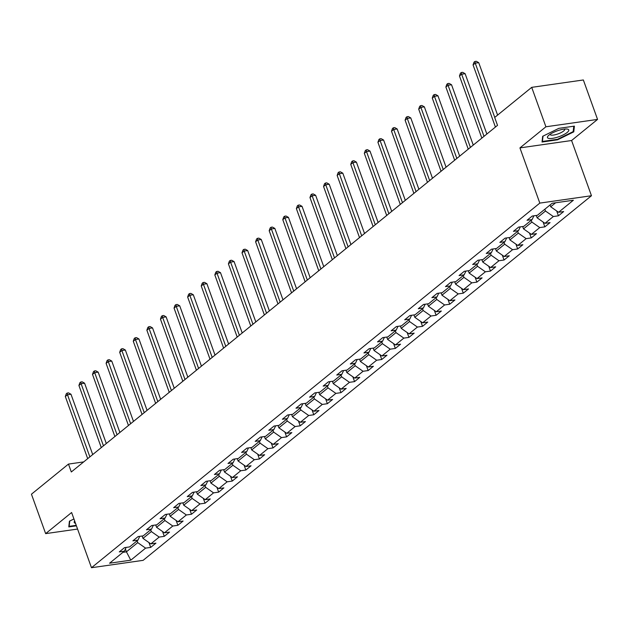 <?xml version="1.0" encoding="UTF-8"?>
<svg xmlns="http://www.w3.org/2000/svg" width="629" height="629" viewBox="0 0 629 629"><rect width="100%" height="100%" fill="white"/><g stroke="black" fill="none" stroke-linecap="round" stroke-linejoin="round"><path stroke-width="0.94" d="M597.55 119.408L545.909 126.783L519.939 147.901L571.588 140.519L597.55 119.408L583.35 79.969L531.709 87.352L494.685 117.466L497.523 125.352L71.313 471.97L68.475 464.084L31.45 494.197L45.65 533.628L77.571 529.068M571.588 140.519L591.464 195.729L143.129 560.345L91.488 567.72L539.816 203.104L591.464 195.729M130.793 560.18L145.598 548.134L150.693 547.403L155.921 543.149L150.826 543.881L159.192 537.08L164.287 536.348L169.516 532.103L164.421 532.826L172.786 526.025L177.881 525.294L183.102 521.048L178.007 521.771L186.373 514.97L191.468 514.247L196.696 509.993L191.601 510.724L199.967 503.915L205.062 503.192L210.29 498.939L205.196 499.67L213.553 492.869L218.648 492.137L223.877 487.884L218.782 488.615L227.148 481.814L232.243 481.083L237.471 476.829L232.376 477.56L240.742 470.759L245.837 470.028L251.057 465.782L245.963 466.506L254.328 459.705L259.423 458.981L264.652 454.728L259.557 455.451L267.923 448.65L273.017 447.927L278.246 443.673L273.151 444.404L281.509 437.595L286.604 436.872L291.832 432.618L286.738 433.35L295.103 426.548L300.198 425.817L305.427 421.564L300.332 422.295L308.697 415.494L313.792 414.763L319.013 410.517L313.918 411.24L322.284 404.439L327.379 403.708L332.607 399.462L327.512 400.186L335.878 393.384L340.973 392.661L346.202 388.408L341.107 389.139L349.465 382.33L354.559 381.606L359.788 377.353L354.693 378.084L363.059 371.283L368.154 370.552L373.382 366.298L368.287 367.029L376.653 360.228L381.748 359.497L386.969 355.243L381.882 355.975L390.239 349.174L395.334 348.442L400.563 344.197L395.468 344.92L403.834 338.119L408.929 337.396L414.157 333.142L409.062 333.865L417.42 327.064L422.515 326.341L427.744 322.087L422.649 322.819L431.014 316.01L436.109 315.286L441.338 311.033L436.243 311.764L444.609 304.963L449.704 304.232L454.932 299.978L449.837 300.709L458.195 293.908L463.29 293.177L468.519 288.931L463.424 289.654L471.789 282.853L476.884 282.122L482.113 277.876L477.018 278.6L485.384 271.799L490.471 271.075L495.699 266.822L490.604 267.553L498.97 260.744L504.065 260.021L509.293 255.767L504.199 256.498L512.564 249.697L517.659 248.966L522.888 244.712L517.793 245.444L526.151 238.643L531.246 237.911L536.474 233.658L531.379 234.389L539.745 227.588L544.84 226.857L550.068 222.611L544.973 223.334L553.339 216.533L558.426 215.81L563.655 211.556L558.56 212.28L573.373 200.234L552.16 203.269L537.347 215.315L532.252 216.046L527.023 220.292L532.118 219.568L523.753 226.369L518.658 227.093L513.437 231.346L518.532 230.623L510.166 237.424L505.071 238.147L499.843 242.401L504.938 241.67L496.572 248.471L491.477 249.202L486.248 253.456L491.343 252.724L482.986 259.525L477.891 260.257L472.662 264.51L477.757 263.779L469.391 270.58L464.296 271.311L459.068 275.557L464.163 274.834L455.797 281.635L450.702 282.366L445.481 286.612L450.576 285.888L442.211 292.689L437.116 293.413L431.887 297.666L436.982 296.935L428.616 303.744L423.521 304.467L418.293 308.721L423.388 307.99L415.03 314.791L409.935 315.522L404.706 319.776L409.801 319.045L401.436 325.846L396.341 326.577L391.112 330.83L396.207 330.099L387.841 336.9L382.747 337.631L377.526 341.877L382.613 341.154L374.255 347.955L369.16 348.678L363.932 352.932L369.026 352.209L360.661 359.01L355.566 359.733L350.337 363.987L355.432 363.255L347.074 370.056L341.979 370.788L336.751 375.041L341.846 374.31L333.48 381.111L328.385 381.842L323.157 386.096L328.252 385.365L319.886 392.166L314.791 392.897L309.57 397.143L314.657 396.419L306.299 403.22L301.205 403.952L295.976 408.197L301.071 407.474L292.705 414.275L287.61 414.998L282.382 419.252L287.477 418.521L279.119 425.33L274.024 426.053L268.795 430.307L273.89 429.576L265.524 436.377L260.43 437.108L255.201 441.361L260.296 440.63L251.93 447.431L246.835 448.163L241.607 452.416L246.702 451.685L238.344 458.486L233.249 459.217L228.02 463.463L233.115 462.74L224.75 469.541L219.655 470.264L214.426 474.518L219.521 473.794L211.155 480.595L206.068 481.319L200.84 485.572L205.935 484.841L197.569 491.642L192.474 492.373L187.245 496.627L192.34 495.896L183.975 502.697L178.88 503.428L173.651 507.682L178.746 506.95L170.388 513.751L165.293 514.483L160.065 518.728L165.16 518.005L156.794 524.806L151.699 525.537L146.471 529.783L151.565 529.06L143.2 535.861L138.105 536.584L132.884 540.838L137.979 540.107L129.613 546.916L124.518 547.639L119.29 551.892L124.385 551.161L109.572 563.207L130.793 560.18L126.421 551.83L137.743 542.623L137.098 540.822M544.832 209.229L545.485 211.022L537.119 217.823L536.27 215.472M533.872 215.81L532.118 219.568M553.339 216.533L545.485 211.022M544.973 223.334L537.119 217.823M531.246 220.276L531.89 222.076L523.525 228.877L522.675 226.519M520.277 226.865L518.532 230.623M539.745 227.588L531.89 222.076M531.379 234.389L523.525 228.877M517.651 231.33L518.296 233.131L509.938 239.932L509.089 237.573M506.683 237.919L504.938 241.67M526.151 238.643L518.296 233.131M517.793 245.444L509.938 239.932M504.057 242.385L504.71 244.186L496.344 250.987L495.495 248.628M493.097 248.974L491.343 252.724M512.564 249.697L504.71 244.186M504.199 256.498L496.344 250.987M490.471 253.44L491.115 255.232L482.75 262.041L481.9 259.683M479.502 260.029L477.757 263.779M498.97 260.744L491.115 255.232M490.604 267.553L482.75 262.041M476.876 264.494L477.529 266.287L469.163 273.088L468.314 270.737M465.916 271.075L464.163 274.834M485.384 271.799L477.529 266.287M477.018 278.6L469.163 273.088M463.29 275.549L463.935 277.342L455.569 284.143L454.72 281.792M452.322 282.13L450.576 285.888M471.789 282.853L463.935 277.342M463.424 289.654L455.569 284.143M449.696 286.596L450.34 288.397L441.983 295.198L441.133 292.839M438.728 293.185L436.982 296.935M458.195 293.908L450.34 288.397M449.837 300.709L441.983 295.198M436.101 297.651L436.754 299.451L428.388 306.252L427.539 303.893M425.141 304.239L423.388 307.99M444.609 304.963L436.754 299.451M436.243 311.764L428.388 306.252M422.515 308.705L423.16 310.506L414.794 317.307L413.945 314.948M411.547 315.294L409.801 319.045M431.014 316.01L423.16 310.506M422.649 322.819L414.794 317.307M408.921 319.76L409.565 321.553L401.208 328.354L400.358 326.003M397.96 326.341L396.207 330.099M417.42 327.064L409.565 321.553M409.062 333.865L401.208 328.354M395.334 330.815L395.979 332.607L387.613 339.408L386.764 337.058M384.366 337.396L382.613 341.154M403.834 338.119L395.979 332.607M395.468 344.92L387.613 339.408M381.74 341.862L382.385 343.662L374.027 350.463L373.178 348.104M370.772 348.45L369.026 352.209M390.239 349.174L382.385 343.662M381.882 355.975L374.027 350.463M368.146 352.916L368.798 354.717L360.433 361.518L359.584 359.159M357.186 359.505L355.432 363.255M376.653 360.228L368.798 354.717M368.287 367.029L360.433 361.518M354.559 363.971L355.204 365.771L346.838 372.572L345.989 370.214M343.591 370.56L341.846 374.31M363.059 371.283L355.204 365.771M354.693 378.084L346.838 372.572M340.965 375.026L341.61 376.818L333.252 383.627L332.403 381.268M330.005 381.614L328.252 385.365M349.465 382.33L341.61 376.818M341.107 389.139L333.252 383.627M327.379 386.08L328.024 387.873L319.658 394.674L318.809 392.323M316.411 392.661L314.657 396.419M335.878 393.384L328.024 387.873M327.512 400.186L319.658 394.674M313.785 397.135L314.429 398.928L306.064 405.729L305.222 403.378M302.816 403.716L301.071 407.474M322.284 404.439L314.429 398.928M313.918 411.24L306.064 405.729M300.19 408.182L300.843 409.982L292.477 416.783L291.628 414.425M289.23 414.77L287.477 418.521M308.697 415.494L300.843 409.982M300.332 422.295L292.477 416.783M286.604 419.236L287.249 421.037L278.883 427.838L278.034 425.479M275.636 425.825L273.89 429.576M295.103 426.548L287.249 421.037M286.738 433.35L278.883 427.838M273.01 430.291L273.654 432.092L265.296 438.893L264.447 436.534M262.049 436.88L260.296 440.63M281.509 437.595L273.654 432.092M273.151 444.404L265.296 438.893M259.423 441.346L260.068 443.138L251.702 449.939L250.853 447.589M248.455 447.927L246.702 451.685M267.923 448.65L260.068 443.138M259.557 455.451L251.702 449.939M245.829 452.4L246.474 454.193L238.108 460.994L237.267 458.643M234.861 458.981L233.115 462.74M254.328 459.705L246.474 454.193M245.963 466.506L238.108 460.994M232.235 463.447L232.887 465.248L224.522 472.049L223.672 469.69M221.274 470.036L219.521 473.794M240.742 470.759L232.887 465.248M232.376 477.56L224.522 472.049M218.648 474.502L219.293 476.302L210.927 483.103L210.078 480.745M207.68 481.091L205.935 484.841M227.148 481.814L219.293 476.302M218.782 488.615L210.927 483.103M205.054 485.557L205.699 487.357L197.341 494.158L196.492 491.799M194.094 492.145L192.34 495.896M213.553 492.869L205.699 487.357M205.196 499.67L197.341 494.158M191.468 496.611L192.112 498.404L183.747 505.213L182.897 502.854M180.499 503.2L178.746 506.95M199.967 503.915L192.112 498.404M191.601 510.724L183.747 505.213M177.873 507.666L178.518 509.459L170.152 516.26L169.311 513.909M166.905 514.247L165.16 518.005M186.373 514.97L178.518 509.459M178.007 521.771L170.152 516.26M164.279 518.721L164.932 520.513L156.566 527.314L155.717 524.963M153.319 525.301L151.565 529.06M172.786 526.025L164.932 520.513M164.421 532.826L156.566 527.314M150.693 529.767L151.337 531.568L142.972 538.369L142.123 536.01M139.724 536.356L137.979 540.107M159.192 537.08L151.337 531.568M150.826 543.881L142.972 538.369M125.399 548.991L126.421 551.83L122.954 552.325M126.138 547.411L124.385 551.161M145.598 548.134L137.743 542.623M545.909 126.783L531.709 87.352M519.939 147.901L539.816 203.104M91.488 567.72L71.612 512.517L45.65 533.628M83.688 461.906L68.475 464.084M550.061 204.975L550.705 206.768L555.619 202.774M558.56 212.28L550.705 206.768M150.693 547.403L148.955 542.568M164.287 536.348L162.541 531.513M177.881 525.294L176.136 520.458M191.468 514.247L189.73 509.404M205.062 503.192L203.316 498.349M218.648 492.137L216.911 487.302M232.243 481.083L230.497 476.247M245.837 470.028L244.091 465.193M259.423 458.981L257.686 454.138M273.017 447.927L271.272 443.083M286.604 436.872L284.866 432.029M300.198 425.817L298.453 420.982M313.792 414.763L312.047 409.927M327.379 403.708L325.641 398.872M340.973 392.661L339.228 387.818M354.559 381.606L352.822 376.763M368.154 370.552L366.408 365.716M381.748 359.497L380.002 354.662M395.334 348.442L393.597 343.607M408.929 337.396L407.183 332.552M422.515 326.341L420.777 321.498M436.109 315.286L434.364 310.443M449.704 304.232L447.958 299.396M463.29 293.177L461.552 288.341M476.884 282.122L475.139 277.287M490.471 271.075L488.733 266.232M504.065 260.021L502.327 255.177M517.659 248.966L515.914 244.131M531.246 237.911L529.508 233.076M544.84 226.857L543.094 222.021M558.426 215.81L556.689 210.967M73.931 518.964L69.418 521.182L68.789 526.905L76.4 525.82M558.851 128.347L542.67 136.296L542.041 142.028L557.593 139.803L573.774 131.854L574.411 126.13L558.851 128.347M573.302 130.525L573.774 131.854M557.42 139.323L557.593 139.803M92.707 454.57L70.991 394.249L67.5 394.745L89.868 456.882M65.322 396.514L66.281 393.785L67.154 393.078L67.5 394.745L65.322 396.514L87.69 458.651M67.154 393.078L68.553 392.873L70.991 394.249M74.678 521.032A11.314 3.043 160.2 0 0 75.417 523.281A11.314 3.043 160.2 0 0 75.488 523.297M76.227 525.333L69.182 526.339L69.764 521.009M68.931 525.647L69.182 526.339M549.038 135.062A11.314 3.043 160.2 0 0 548.291 135.73A11.314 3.043 160.2 0 0 553.143 138.254A11.314 3.043 160.2 0 0 567.185 132.467A11.314 3.043 160.2 0 0 566.926 129.024A11.314 3.043 160.2 0 0 549.038 135.062M550.116 134.268A7.745 2.084 160.2 0 0 550.147 134.52A7.745 2.084 160.2 0 0 555.761 134.598A7.745 2.084 160.2 0 0 563.647 131.005A7.745 2.084 160.2 0 0 564.724 129.267A7.745 2.084 160.2 0 0 564.59 129.055M573.774 126.217L573.176 131.61L557.498 139.308L542.426 141.462L543.016 136.131M542.182 140.77L542.426 141.462M106.301 443.516L84.585 383.195L81.094 383.69L103.463 445.827M78.916 385.459L79.875 382.731L80.748 382.023L81.094 383.69L78.916 385.459L101.285 447.596M80.748 382.023L82.14 381.827L84.585 383.195M119.887 432.469L98.171 372.14L94.68 372.635L117.057 434.773M92.502 374.412L93.469 371.676L94.334 370.968L94.68 372.635L92.502 374.412L114.879 436.542M94.334 370.968L95.734 370.772L98.171 372.14M133.482 421.414L111.765 361.085L108.274 361.589L130.643 423.718M106.097 363.358L107.056 360.621L107.929 359.914L108.274 361.589L106.097 363.358L128.465 425.495M107.929 359.914L109.328 359.717L111.765 361.085M147.076 410.36L125.352 350.031L121.869 350.534L144.238 412.671M119.691 352.303L120.65 349.575L121.523 348.859L121.869 350.534L119.691 352.303L142.06 414.44M121.523 348.859L122.914 348.663L125.352 350.031M160.662 399.305L138.946 338.976L135.455 339.479L157.824 401.617M133.277 341.248L134.236 338.52L135.109 337.812L135.455 339.479L133.277 341.248L155.646 403.386M135.109 337.812L136.509 337.608L138.946 338.976M174.257 388.25L152.54 327.929L149.049 328.424L171.418 390.562M146.871 330.194L147.831 327.465L148.703 326.758L149.049 328.424L146.871 330.194L169.24 392.331M148.703 326.758L150.095 326.553L152.54 327.929M187.851 377.196L166.127 316.874L162.636 317.37L185.012 379.507M160.458 319.147L161.425 316.411L162.298 315.703L162.636 317.37L160.458 319.147L182.835 381.276M162.298 315.703L163.689 315.506L166.127 316.874M201.437 366.149L179.721 305.82L176.23 306.315L198.599 368.452M174.052 308.092L175.011 305.356L175.884 304.648L176.23 306.315L174.052 308.092L196.421 370.229M175.884 304.648L177.284 304.452L179.721 305.82M215.032 355.094L193.307 294.765L189.824 295.268L212.193 357.398M187.646 297.037L188.606 294.309L189.478 293.594L189.824 295.268L187.646 297.037L210.015 359.175M189.478 293.594L190.87 293.397L193.307 294.765M228.618 344.039L206.902 283.71L203.411 284.214L225.78 346.351M201.233 285.983L202.2 283.254L203.065 282.547L203.411 284.214L201.233 285.983L223.602 348.12M203.065 282.547L204.464 282.342L206.902 283.71M242.212 332.985L220.496 272.664L217.005 273.159L239.374 335.296M214.827 274.928L215.786 272.2L216.659 271.492L217.005 273.159L214.827 274.928L237.196 337.065M216.659 271.492L218.051 271.288L220.496 272.664M255.806 321.93L234.082 261.609L230.591 262.104L252.968 324.242M228.413 263.873L229.381 261.145L230.253 260.437L230.591 262.104L228.413 263.873L250.79 326.011M230.253 260.437L231.645 260.241L234.082 261.609M269.393 310.883L247.677 250.554L244.186 251.05L266.554 313.187M242.008 252.827L242.967 250.09L243.84 249.383L244.186 251.05L242.008 252.827L264.377 314.956M243.84 249.383L245.239 249.186L247.677 250.554M282.987 299.829L261.263 239.5L257.78 240.003L280.149 302.132M255.602 241.772L256.561 239.036L257.434 238.328L257.78 240.003L255.602 241.772L277.971 303.909M257.434 238.328L258.826 238.132L261.263 239.5M296.573 288.774L274.857 228.445L271.366 228.948L293.735 291.085M269.188 230.717L270.156 227.989L271.02 227.273L271.366 228.948L269.188 230.717L291.557 292.855M271.02 227.273L272.42 227.077L274.857 228.445M310.168 277.719L288.452 217.39L284.961 217.893L307.329 280.031M282.783 219.663L283.742 216.934L284.615 216.227L284.961 217.893L282.783 219.663L305.151 281.8M284.615 216.227L286.006 216.022L288.452 217.39M323.762 266.665L302.038 206.343L298.547 206.839L320.924 268.976M296.369 208.608L297.336 205.88L298.209 205.172L298.547 206.839L296.369 208.608L318.746 270.745M298.209 205.172L299.601 204.968L302.038 206.343M337.348 255.61L315.632 195.289L312.141 195.784L334.51 257.921M309.963 197.561L310.923 194.825L311.795 194.117L312.141 195.784L309.963 197.561L332.332 259.691M311.795 194.117L313.195 193.921L315.632 195.289M350.943 244.563L329.219 184.234L325.736 184.729L348.104 246.867M323.558 186.506L324.517 183.77L325.39 183.063L325.736 184.729L323.558 186.506L345.926 248.644M325.39 183.063L326.781 182.866L329.219 184.234M364.529 233.508L342.813 173.179L339.322 173.683L361.691 235.812M337.144 175.452L338.111 172.716L338.976 172.008L339.322 173.683L337.144 175.452L359.513 237.589M338.976 172.008L340.375 171.811L342.813 173.179M378.123 222.454L356.407 162.125L352.916 162.628L375.285 224.765M350.738 164.397L351.697 161.669L352.57 160.961L352.916 162.628L350.738 164.397L373.107 226.534M352.57 160.961L353.97 160.757L356.407 162.125M391.718 211.399L369.994 151.078L366.503 151.573L388.879 213.711M364.325 153.342L365.292 150.614L366.164 149.906L366.503 151.573L364.325 153.342L386.701 215.48M366.164 149.906L367.556 149.702L369.994 151.078M405.304 200.344L383.588 140.023L380.097 140.519L402.466 202.656M377.919 142.288L378.878 139.559L379.751 138.852L380.097 140.519L377.919 142.288L400.288 204.425M379.751 138.852L381.15 138.655L383.588 140.023M418.898 189.298L397.174 128.969L393.691 129.464L416.06 191.601M391.513 131.241L392.472 128.505L393.345 127.797L393.691 129.464L391.513 131.241L413.882 193.37M393.345 127.797L394.737 127.601L397.174 128.969M432.485 178.243L410.768 117.914L407.277 118.417L429.646 180.547M405.1 120.186L406.067 117.45L406.932 116.742L407.277 118.417L405.1 120.186L427.468 182.324M406.932 116.742L408.331 116.546L410.768 117.914M446.079 167.188L424.363 106.859L420.872 107.362L443.241 169.5M418.694 109.132L419.653 106.403L420.526 105.688L420.872 107.362L418.694 109.132L441.063 171.269M420.526 105.688L421.925 105.491L424.363 106.859M459.673 156.134L437.949 95.805L434.458 96.308L456.835 158.445M432.28 98.077L433.247 95.349L434.12 94.641L434.458 96.308L432.28 98.077L454.657 160.214M434.12 94.641L435.512 94.436L437.949 95.805M473.26 145.079L451.543 84.758L448.052 85.253L470.421 147.39M445.875 87.022L446.834 84.294L447.706 83.586L448.052 85.253L445.875 87.022L468.243 149.159M447.706 83.586L449.106 83.382L451.543 84.758M486.854 134.024L465.13 73.703L461.647 74.198L484.016 136.336M459.469 75.975L460.428 73.239L461.301 72.532L461.647 74.198L459.469 75.975L481.838 138.105M461.301 72.532L462.692 72.335L465.13 73.703M497.602 115.091L478.724 62.648L475.233 63.144L494.764 117.395M473.055 64.921L474.022 62.185L474.887 61.477L475.233 63.144L473.055 64.921L495.424 127.058M474.887 61.477L476.287 61.28L478.724 62.648"/></g></svg>
